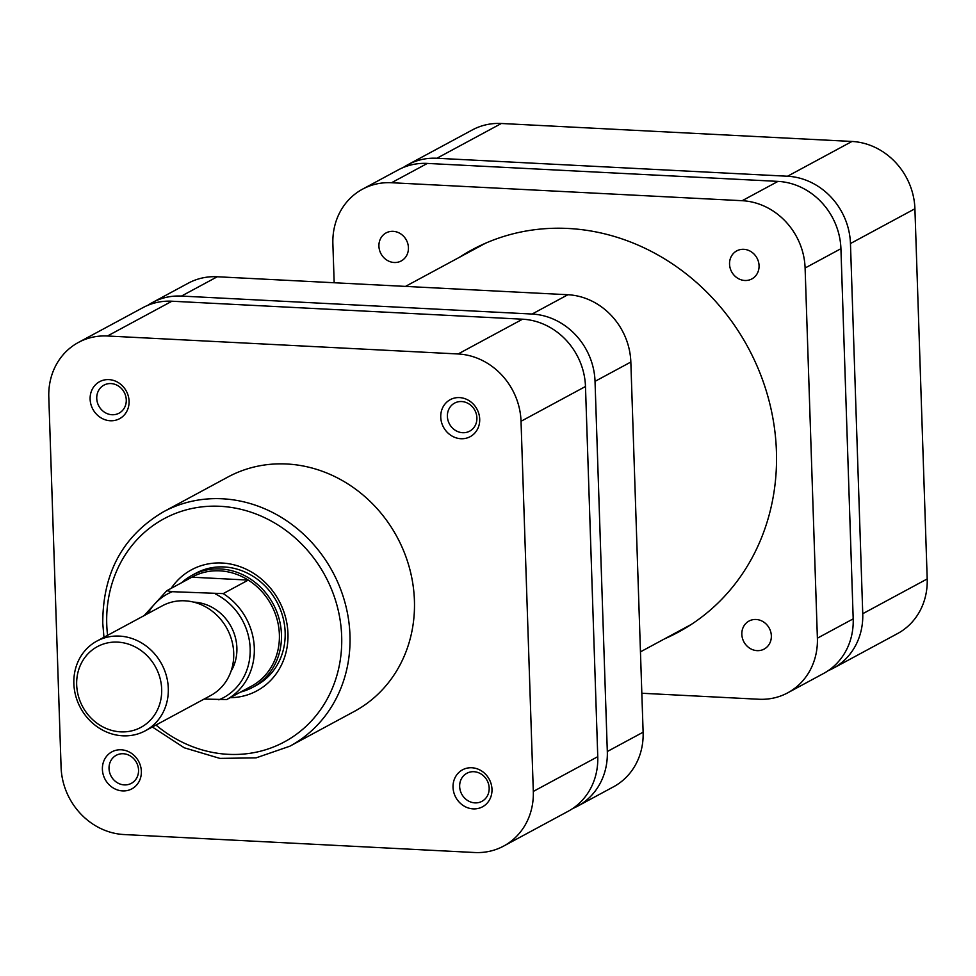 <?xml version="1.0" encoding="UTF-8"?>
<svg xmlns="http://www.w3.org/2000/svg" width="976" height="976" viewBox="0 0 976 976"><rect width="100%" height="100%" fill="white"/><g stroke="black" fill="none" stroke-linecap="round" stroke-linejoin="round"><path stroke-width="1.46" d="M741.833 634.302A15.921 14.408 -118.3 0 0 764.147 649.077A15.921 14.408 -118.3 0 0 771.345 635.815A15.921 14.408 -118.3 0 0 749.031 621.041A15.921 14.408 -118.3 0 0 741.833 634.302M729.548 264.142A15.921 14.408 -118.3 0 0 751.874 278.916A15.921 14.408 -118.3 0 0 759.06 265.655A15.921 14.408 -118.3 0 0 736.746 250.881A15.921 14.408 -118.3 0 0 729.548 264.142M378.92 246.159A15.921 14.408 -118.3 0 0 401.246 260.934A15.921 14.408 -118.3 0 0 408.432 247.672A15.921 14.408 -118.3 0 0 386.118 232.898A15.921 14.408 -118.3 0 0 378.92 246.159M459.049 257.505A217.233 196.566 61.7 0 1 471.981 249.807A217.233 196.566 61.7 0 1 776.42 451.315A217.233 196.566 61.7 0 1 678.283 632.18A217.233 196.566 61.7 0 1 664.741 638.768M690.544 624.921A217.233 196.566 61.7 0 1 689.812 625.238M484.12 243.976A217.233 196.566 61.7 0 1 484.791 243.536M427.354 163.419L391.547 182.732A65.624 59.377 -118.3 0 0 362.523 189.173L398.33 169.848A65.624 59.377 61.7 0 1 427.354 163.419L777.982 181.39A65.624 59.377 61.7 0 1 840.922 248.697L853.195 618.857A65.624 59.377 61.7 0 1 823.549 673.489L787.742 692.814A65.624 59.377 -118.3 0 0 817.388 638.182L853.195 618.857M787.742 692.814A65.624 59.377 -118.3 0 1 758.718 699.243L641.83 693.253M840.922 248.697L805.102 268.01L817.388 638.182M805.102 268.01A65.624 59.377 -118.3 0 0 742.175 200.702L777.982 181.39M391.547 182.732L742.175 200.702M362.523 189.173A65.624 59.377 -118.3 0 0 332.877 243.805L334.17 282.747M828.197 670.671A65.624 59.377 -118.3 0 0 833.101 668.34A65.624 59.377 -118.3 0 0 862.747 613.709L850.462 243.536A65.624 59.377 -118.3 0 0 787.534 176.241L436.906 158.258A65.624 59.377 -118.3 0 0 407.883 164.7A65.624 59.377 -118.3 0 0 403.234 167.518M407.883 164.7L472.335 129.93A65.624 59.377 61.7 0 1 501.359 123.488L851.987 141.459A65.624 59.377 61.7 0 1 914.915 208.766L927.2 578.939A65.624 59.377 61.7 0 1 897.554 633.57L833.101 668.34M120.658 731.854A45.872 41.504 -118.3 0 0 161.674 689.166A45.872 41.504 -118.3 0 0 117.681 642.123A45.872 41.504 -118.3 0 0 76.677 684.81A45.872 41.504 -118.3 0 0 120.658 731.854M119.426 636.096A50.959 46.116 61.7 0 1 166.408 675.904A50.959 46.116 61.7 0 1 145.278 730.804A50.959 46.116 61.7 0 1 122.732 735.806A50.959 46.116 61.7 0 1 75.75 696.01A50.959 46.116 61.7 0 1 96.88 641.098A50.959 46.116 61.7 0 1 119.426 636.096M145.278 730.804L210.694 695.522A50.959 46.116 -118.3 0 0 231.824 640.61A50.959 46.116 -118.3 0 0 184.842 600.813A50.959 46.116 -118.3 0 0 162.297 605.815L96.88 641.098M230.983 671.354A44.591 40.345 -118.3 0 0 231.202 626.848A44.591 40.345 -118.3 0 0 194.114 602.143A44.591 40.345 -118.3 0 0 193.638 602.131M181.646 582.709A63.708 57.645 61.7 0 1 192.174 575.218A63.708 57.645 61.7 0 1 220.356 568.959A63.708 57.645 61.7 0 1 279.075 618.711A63.708 57.645 61.7 0 1 252.674 687.348A63.708 57.645 61.7 0 1 240.633 692.033M248.258 580.086A62.11 56.205 -118.3 0 0 219.807 570.85A62.11 56.205 -118.3 0 0 191.869 577.194L248.258 580.086L223.199 593.603A62.11 56.205 61.7 0 1 254.309 648.076A62.11 56.205 61.7 0 1 226.713 699.548L251.771 686.018A62.11 56.205 -118.3 0 0 279.38 634.559A62.11 56.205 -118.3 0 0 248.258 580.086M144.131 615.612L166.798 590.712L191.869 577.194M166.811 590.712L172.276 591.7L223.199 593.603M226.713 699.548L204.082 699.084M491.989 789.328A21.021 19.02 61.7 0 1 473.189 808.884A21.021 19.02 61.7 0 1 453.035 787.327A21.021 19.02 61.7 0 1 471.823 767.758A21.021 19.02 61.7 0 1 491.989 789.328M459.659 786.534A15.921 14.408 -118.3 0 0 481.985 801.308A15.921 14.408 -118.3 0 0 489.171 788.047A15.921 14.408 -118.3 0 0 466.857 773.273A15.921 14.408 -118.3 0 0 459.659 786.534M141.361 771.345A21.021 19.02 61.7 0 1 122.561 790.914A21.021 19.02 61.7 0 1 102.395 769.356A21.021 19.02 61.7 0 1 121.195 749.788A21.021 19.02 61.7 0 1 141.361 771.345M109.031 768.563A15.921 14.408 -118.3 0 0 131.345 783.338A15.921 14.408 -118.3 0 0 138.543 770.076A15.921 14.408 -118.3 0 0 116.229 755.302A15.921 14.408 -118.3 0 0 109.031 768.563M479.704 419.155A21.021 19.02 61.7 0 1 460.916 438.724A21.021 19.02 61.7 0 1 440.749 417.155A21.021 19.02 61.7 0 1 459.55 397.598A21.021 19.02 61.7 0 1 479.704 419.155M447.386 416.374A15.921 14.408 -118.3 0 0 469.7 431.148A15.921 14.408 -118.3 0 0 476.898 417.887A15.921 14.408 -118.3 0 0 454.572 403.112A15.921 14.408 -118.3 0 0 447.386 416.374M129.076 401.185A21.021 19.02 61.7 0 1 110.276 420.754A21.021 19.02 61.7 0 1 90.121 399.184A21.021 19.02 61.7 0 1 108.922 379.615A21.021 19.02 61.7 0 1 129.076 401.185M96.746 398.391A15.921 14.408 -118.3 0 0 119.072 413.165A15.921 14.408 -118.3 0 0 126.27 399.904A15.921 14.408 -118.3 0 0 103.944 385.142A15.921 14.408 -118.3 0 0 96.746 398.391M171.154 588.369A68.808 62.257 61.7 0 1 241.633 567.263A68.808 62.257 61.7 0 1 287.957 633.583A68.808 62.257 61.7 0 1 230.129 697.694M252.674 687.348L256.371 685.347A63.708 57.645 -118.3 0 0 285.151 632.314A63.708 57.645 -118.3 0 0 195.871 573.217L192.174 575.218M414.422 600.582A133.151 120.475 -118.3 0 0 227.835 477.069L163.382 511.851A133.151 120.475 61.7 0 1 349.969 635.352A133.151 120.475 61.7 0 1 289.823 746.213L354.276 711.431A133.151 120.475 -118.3 0 0 414.422 600.582M78.446 342.43L142.899 307.66A65.624 59.377 61.7 0 1 171.922 301.218L522.55 319.201A65.624 59.377 61.7 0 1 585.478 386.496L597.763 756.668A65.624 59.377 61.7 0 1 568.117 811.3L503.665 846.07A65.624 59.377 -118.3 0 0 533.311 791.438L521.025 421.278A65.624 59.377 -118.3 0 0 458.098 353.971L107.47 336A65.624 59.377 -118.3 0 0 78.446 342.43A65.624 59.377 -118.3 0 0 48.8 397.061L61.085 767.234A65.624 59.377 -118.3 0 0 124.013 834.541L474.641 852.512A65.624 59.377 -118.3 0 0 503.665 846.07M572.766 808.482A65.624 59.377 -118.3 0 0 577.67 806.152A65.624 59.377 -118.3 0 0 607.316 751.52L595.031 381.348A65.624 59.377 -118.3 0 0 532.103 314.04L181.475 296.07A65.624 59.377 -118.3 0 0 152.451 302.511A65.624 59.377 -118.3 0 0 147.803 305.329M152.451 302.511L188.258 283.186A65.624 59.377 61.7 0 1 217.282 276.757L181.475 296.07M532.103 314.04L567.91 294.728L217.282 276.757M567.91 294.728A65.624 59.377 61.7 0 1 630.838 362.035L595.031 381.348M607.316 751.52L643.123 732.195L630.838 362.035M643.123 732.195A65.624 59.377 61.7 0 1 613.477 786.827L577.67 806.152M787.534 176.241L851.987 141.459M501.359 123.488L436.906 158.258M862.747 613.709L927.2 578.939M914.915 208.766L850.462 243.536M172.276 591.7A58.926 53.326 -118.3 0 0 147.803 613.623M218.856 699.841A58.926 53.326 -118.3 0 0 250.161 648.576A58.926 53.326 -118.3 0 0 215.342 593.908M155.977 725.046A126.77 114.704 -118.3 0 0 279.856 744.2A126.77 114.704 -118.3 0 0 341.673 636.34A126.77 114.704 -118.3 0 0 220.1 506.3A126.77 114.704 -118.3 0 0 106.75 624.298A126.77 114.704 -118.3 0 0 107.58 635.339M533.311 791.438L597.763 756.668M585.478 386.496L521.025 421.278M171.922 301.218L107.47 336M458.098 353.971L522.55 319.201M485.523 243.219L405.491 286.395M691.215 624.481L640.451 651.858M163.382 511.851C122.927 535.787 102.724 572.912 102.761 623.213L103.956 637.291M152.354 726.998L184.269 747.787L219.856 758.389L256.09 757.864L289.823 746.213"/></g></svg>

